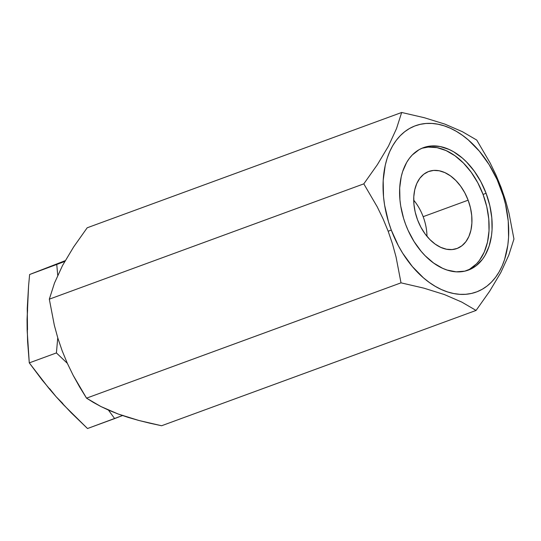 <?xml version="1.0" encoding="UTF-8"?>
<svg xmlns="http://www.w3.org/2000/svg" width="541" height="541" viewBox="0 0 541 541"><rect width="100%" height="100%" fill="white"/><g stroke="black" fill="none" stroke-linecap="round" stroke-linejoin="round"><path stroke-width="0.81" d="M67.294 363.221L62.161 350.778L67.294 363.221L73.163 375.319L67.294 363.221M79.608 386.937L73.163 375.319L86.526 398.156L79.608 386.937M93.37 402.423L86.526 398.156L401.009 282.842L423.806 288.13L444.377 294.547L461.743 302.074L476.08 310.433L489.666 291.214L500.81 272.556L508.804 255.136L513.95 239.041L508.986 213.127L505.443 200.177L501.108 187.443L500.466 187.713A88.535 58.55 -110.1 0 1 477.027 291.755A88.535 58.55 -110.1 0 1 391.285 230.053L388.168 231.237L392.502 243.971L396.039 256.928L401.009 282.842L396.039 256.928L392.502 243.971L388.168 231.237L383.075 218.875L377.253 206.872L363.802 183.859L49.319 299.173L54.33 325.276L57.853 338.132L62.161 350.778L57.853 338.132L54.33 325.276L49.319 299.173L363.802 183.859L377.361 164.687L388.465 146.124L396.506 128.602L401.672 112.474L87.189 227.788L73.63 246.96L62.526 265.523L54.485 283.044L49.319 299.173L54.485 283.044L62.526 265.523L73.63 246.96L87.189 227.788L401.672 112.474L396.506 128.602L388.465 146.124L377.361 164.687L363.802 183.859L377.253 206.872L383.075 218.875L388.168 231.237L391.285 230.053L388.492 221.83L384.59 205.086L383.515 196.728L383.177 180.451L385.246 165.255L387.167 158.256L389.648 151.744L392.671 145.779L396.208 140.423L400.218 135.73L404.675 131.74L409.523 128.488L414.724 126.012L420.229 124.342L425.977 123.476L431.914 123.436L437.987 124.22L444.141 125.823L450.308 128.217L456.428 131.395L462.454 135.318L468.317 139.95L479.34 151.149L489.078 164.572L497.152 179.693L503.258 195.937L505.497 204.288L508.236 221.039L508.574 237.323L507.837 245.093L504.591 259.511L502.102 266.03L499.079 271.988L495.542 277.344L491.532 282.044L487.076 286.033L482.227 289.279L477.027 291.755L471.522 293.432L465.774 294.29L459.836 294.331L453.764 293.547L447.61 291.951L441.442 289.55L435.322 286.372L429.297 282.449L423.434 277.824L412.411 266.618L402.673 253.202L398.406 245.817L391.285 230.053A88.535 58.55 -110.1 0 1 414.724 126.012A88.535 58.55 -110.1 0 1 500.466 187.713L501.108 187.443L505.443 200.177L508.986 213.127L513.95 239.041L508.804 255.136L500.81 272.556L489.666 291.214L476.08 310.433L461.743 302.074L444.377 294.547L423.806 288.13L401.009 282.842L86.526 398.156L100.863 406.514L93.37 402.423M109.113 410.389L100.863 406.514L118.229 414.041L109.113 410.389M128.19 417.409L118.229 414.041L138.8 420.458L128.19 417.409M149.958 423.224L138.8 420.458L161.597 425.747L149.958 423.224M466.788 270.628A65.211 43.124 69.9 0 0 483.045 194.408A65.211 43.124 69.9 0 0 421.919 148.261L428.174 147.091L437.027 147.639L446.095 150.581L455.042 155.815L463.522 163.125L471.204 172.234L477.798 182.797L483.045 194.408L486.088 193.293L483.045 194.408L486.751 206.615L488.766 218.949L489.017 230.946L487.495 242.138L484.249 252.092L479.421 260.424L476.465 263.886L469.608 269.215M405.662 224.481A65.211 43.124 -110.1 0 1 423.427 147.659A65.211 43.124 -110.1 0 1 486.088 193.293A65.211 43.124 -110.1 0 1 468.323 270.115A65.211 43.124 -110.1 0 1 405.662 224.481L408.103 230.385L414.054 241.529L421.229 251.409L425.185 255.765L433.666 263.075L442.612 268.302L447.157 270.067L456.158 271.825L464.766 271.163L472.651 268.106L476.222 265.712L482.464 259.315L485.067 255.366L489.125 246.175L491.519 235.551L492.06 229.83L491.81 217.84L489.794 205.499L486.088 193.293L480.841 181.681L474.247 171.118L466.565 162.009L462.406 158.107L453.649 151.805L449.138 149.465L440.07 146.523L431.218 145.975L422.934 147.842L419.099 149.668L412.249 154.996L409.287 158.459L406.683 162.401L402.632 171.592L401.219 176.751L399.691 187.937L399.941 199.933L400.732 206.087L403.606 218.422L405.662 224.481M426.984 236.343A41.028 27.131 69.9 0 0 423.157 216.677L468.134 200.19A41.028 27.131 -110.1 0 1 456.956 248.522A41.028 27.131 -110.1 0 1 417.537 219.808A41.028 27.131 -110.1 0 1 428.709 171.483A41.028 27.131 -110.1 0 1 468.134 200.19L423.157 216.677A41.028 27.131 69.9 0 0 413.709 200.15M476.743 140.065L490.193 163.071L496.016 175.081L501.108 187.443L496.016 175.081L490.193 163.071L476.743 140.065L462.372 131.686L444.898 124.126L424.415 117.742L401.672 112.474L424.415 117.742L444.898 124.126L462.372 131.686L476.743 140.065M417.537 219.808L415.204 212.133L413.939 204.37L413.777 196.823L414.737 189.783L416.78 183.521L419.816 178.273L423.738 174.249L428.398 171.598L433.612 170.422L439.177 170.767L444.885 172.62L450.518 175.906L455.853 180.505L460.682 186.239L464.834 192.887L468.134 200.19L470.46 207.872L471.732 215.636L471.887 223.176L470.934 230.216L468.891 236.478L465.855 241.726L461.926 245.749L457.267 248.4L452.053 249.577L446.487 249.232L440.78 247.379L435.153 244.092L429.818 239.494L424.983 233.759L420.837 227.112L417.537 219.808M161.597 425.747L476.08 310.433L161.597 425.747M57.725 275.241L56.758 264.563L57.725 275.241M65.082 261.357L29.627 274.51L65.197 260.674L29.627 274.51L28.572 285.932L29.627 274.51L65.082 261.357M49.664 388.688L55.993 396.587L63.439 404.729L87.514 428.526L122.969 415.373L114.645 418.578L108.376 410.004L114.645 418.578L87.514 428.526L71.189 412.763L55.993 396.587L42.07 379.938L29.282 362.883L56.413 352.928L57.752 337.8L56.413 352.928L67.341 363.336L56.413 352.928L29.282 362.883L27.598 341.439L27.05 319.575L28.572 285.932L27.253 308.471L27.51 329.746M27.591 309.77L27.05 319.575L27.165 330.565L29.282 362.883L48.879 388.323L55.993 396.587L62.83 403.532"/></g></svg>
